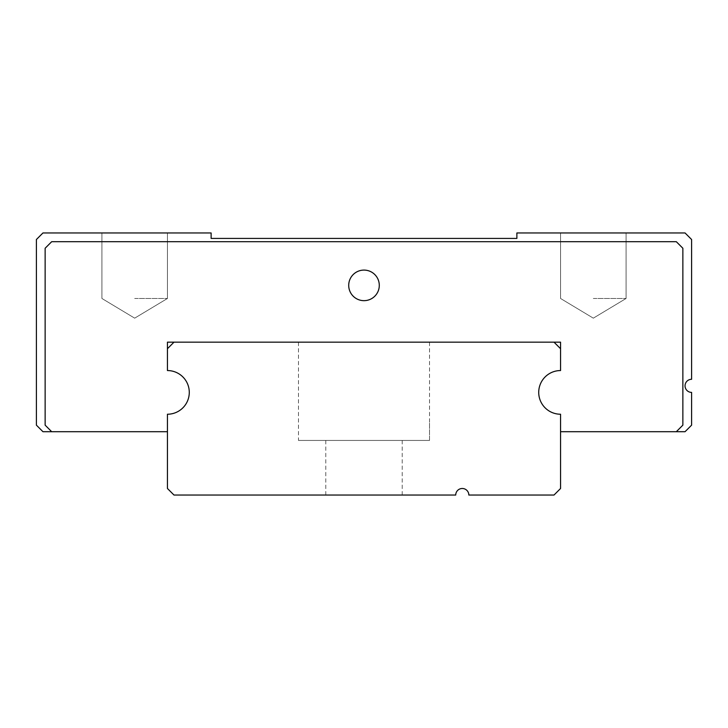 <?xml version="1.0" encoding="UTF-8"?>
<svg xmlns="http://www.w3.org/2000/svg" width="728" height="728" viewBox="0 0 728 728"><rect width="100%" height="100%" fill="white"/><g stroke="black" fill="none" stroke-linecap="round" stroke-linejoin="round"><path stroke-width="0.55" stroke-dasharray="3.64 2.73" d="M455.728 495.04L173.992 495.04L167.44 488.488L167.44 414.232A21.84 21.84 0 0 0 189.28 392.392A21.84 21.84 0 0 0 167.44 370.552L167.44 348.712L173.992 342.16L554.008 342.16L560.56 348.712L560.56 370.552A21.84 21.84 0 0 0 538.72 392.392A21.84 21.84 0 0 0 560.56 414.232L560.56 488.488L554.008 495.04L468.832 495.04A6.552 6.552 0 0 0 462.28 488.488A6.552 6.552 0 0 0 455.728 495.04M364 495.04L325.78 495.04L364 495.04M364 342.16L429.52 342.16L364 342.16M429.52 342.16L429.52 440.44L298.48 440.44L429.52 440.44L298.48 440.44L429.52 440.44L298.48 440.44L429.52 440.44L429.52 418.6L429.52 440.44M298.48 342.16L298.48 440.44M364 440.44L402.22 440.44L364 440.44M167.44 348.712L167.44 370.552A21.84 21.84 0 0 1 189.28 392.392A21.84 21.84 0 0 1 167.44 414.232L167.44 431.704L51.688 431.704L45.136 425.152L45.136 248.248L51.688 241.696L676.312 241.696L682.864 248.248L682.864 425.152L676.312 431.704L685.048 431.704L691.6 425.152L691.6 392.392A6.552 6.552 0 0 1 685.048 385.84A6.552 6.552 0 0 1 691.6 379.288L691.6 239.512L685.048 232.96L516.88 232.96L516.88 238.42L211.12 238.42L211.12 232.96L42.952 232.96L36.4 239.512L36.4 425.152L42.952 431.704L51.688 431.704L45.136 425.152L51.688 431.704M167.44 431.704L167.44 414.232A21.84 21.84 0 0 0 189.28 392.392A21.84 21.84 0 0 0 167.44 370.552L167.44 342.16L560.56 342.16L560.56 370.552A21.84 21.84 0 0 0 538.72 392.392A21.84 21.84 0 0 0 560.56 414.232L560.56 431.704L560.56 414.232A21.84 21.84 0 0 1 538.72 392.392A21.84 21.84 0 0 1 560.56 370.552L560.56 348.712M554.008 342.16L173.992 342.16M560.56 431.704L676.312 431.704L682.864 425.152L676.312 431.704M379.288 285.376A15.288 15.288 0 0 0 364 270.088A15.288 15.288 0 0 0 348.712 285.376A15.288 15.288 0 0 0 364 300.664A15.288 15.288 0 0 0 379.288 285.376A15.288 15.288 0 0 1 364 300.664A15.288 15.288 0 0 1 348.712 285.376A15.288 15.288 0 0 1 364 270.088A15.288 15.288 0 0 1 379.288 285.376A15.288 15.288 0 0 0 364 270.088A15.288 15.288 0 0 0 348.712 285.376A15.288 15.288 0 0 0 364 300.664A15.288 15.288 0 0 0 379.288 285.376M682.864 248.248L682.864 425.152L682.864 248.248L676.312 241.696L682.864 248.248M676.312 241.696L51.688 241.696L45.136 248.248L51.688 241.696L676.312 241.696M45.136 248.248L45.136 425.152L45.136 248.248M593.32 232.96L626.08 232.96L593.32 232.96M134.68 232.96L167.44 232.96L134.68 232.96M134.68 298.48L167.44 298.48L134.68 298.48M593.32 298.48L626.08 298.48L593.32 298.48M402.22 440.44L402.22 495.04M325.78 440.44L325.78 495.04M167.44 232.96L167.44 298.48L134.68 318.163L101.92 298.48L101.92 232.96L101.92 298.48L134.68 318.163L167.44 298.48L167.44 232.96M626.08 232.96L626.08 298.48L593.32 318.163L560.56 298.48L560.56 232.96L560.56 298.48L593.32 318.163L626.08 298.48L626.08 232.96"/><path stroke-width="1.09" d="M455.728 495.04L173.992 495.04L167.44 488.488L167.44 414.232A21.84 21.84 0 0 0 189.28 392.392A21.84 21.84 0 0 0 167.44 370.552L167.44 348.712L173.992 342.16L554.008 342.16L560.56 348.712L560.56 370.552A21.84 21.84 0 0 0 538.72 392.392A21.84 21.84 0 0 0 560.56 414.232L560.56 488.488L554.008 495.04L468.832 495.04A6.552 6.552 0 0 0 462.28 488.488A6.552 6.552 0 0 0 455.728 495.04M560.56 431.704L676.312 431.704L682.864 425.152L682.864 248.248L676.312 241.696L51.688 241.696L45.136 248.248L45.136 425.152L51.688 431.704L167.44 431.704M560.56 348.712L560.56 342.16L554.008 342.16M173.992 342.16L167.44 342.16L167.44 348.712M348.712 285.376A15.288 15.288 0 0 1 364 270.088A15.288 15.288 0 0 1 379.288 285.376A15.288 15.288 0 0 1 364 300.664A15.288 15.288 0 0 1 348.712 285.376M51.688 431.704L42.952 431.704L36.4 425.152L36.4 239.512L42.952 232.96L211.12 232.96L211.12 238.42L516.88 238.42L516.88 232.96L685.048 232.96L691.6 239.512L691.6 379.288A6.552 6.552 0 0 0 685.048 385.84A6.552 6.552 0 0 0 691.6 392.392L691.6 425.152L685.048 431.704L676.312 431.704"/></g></svg>
